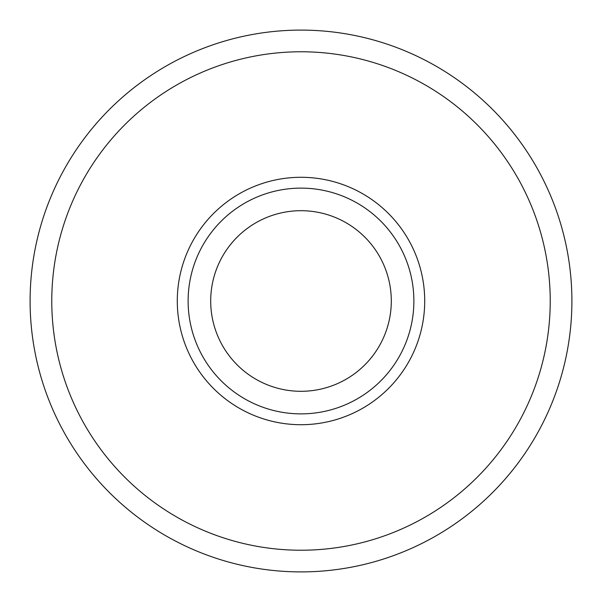 <?xml version="1.0" encoding="UTF-8"?>
<svg xmlns="http://www.w3.org/2000/svg" width="602" height="602" viewBox="0 0 602 602"><rect width="100%" height="100%" fill="white"/><g stroke="black" fill="none" stroke-linecap="round" stroke-linejoin="round"><path stroke-width="0.9" d="M550.228 301A249.228 249.228 0 0 0 301 51.772A249.228 249.228 0 0 0 51.772 301A249.228 249.228 0 0 0 301 550.228A249.228 249.228 0 0 0 550.228 301M30.1 301A270.9 270.9 0 0 1 301 30.1A270.9 270.9 0 0 1 571.9 301A270.9 270.9 0 0 1 301 571.9A270.9 270.9 0 0 1 30.1 301M424.711 301A123.711 123.711 0 0 1 301 424.711A123.711 123.711 0 0 1 177.289 301A123.711 123.711 0 0 1 301 177.289A123.711 123.711 0 0 1 424.711 301M188.125 301A112.875 112.875 0 0 0 301 413.875A112.875 112.875 0 0 0 413.875 301A112.875 112.875 0 0 0 301 188.125A112.875 112.875 0 0 0 188.125 301M301 391.3A90.3 90.3 0 0 1 210.7 301A90.3 90.3 0 0 1 301 210.7A90.3 90.3 0 0 1 391.3 301A90.3 90.3 0 0 1 301 391.3"/></g></svg>
